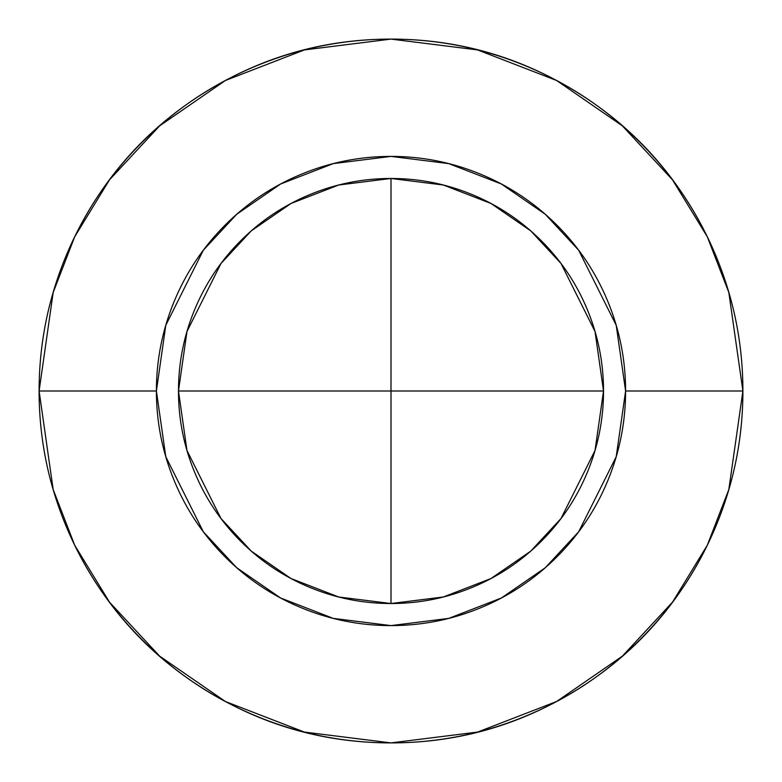 <?xml version="1.0" encoding="UTF-8"?>
<svg xmlns="http://www.w3.org/2000/svg" width="782" height="782" viewBox="0 0 782 782"><rect width="100%" height="100%" fill="white"/><g stroke="black" fill="none" stroke-linecap="round" stroke-linejoin="round"><path stroke-width="1.17" d="M541.281 240.719C561.202 260.65 576.559 283.631 587.35 309.672C576.559 283.631 561.202 260.65 541.281 240.719C521.35 220.798 498.369 205.441 472.328 194.65C446.297 183.868 419.181 178.472 391 178.472L391 391L603.528 391L178.472 391L391 391L391 603.528L391 178.472C362.819 178.472 335.703 183.868 309.672 194.65C283.631 205.441 260.65 220.798 240.719 240.719C220.798 260.65 205.441 283.631 194.65 309.672C183.868 335.703 178.472 362.819 178.472 391L186.976 331.49L220.983 263.485L251.257 230.876L290.992 203.476L338.684 185.011L391 178.472L443.316 185.011L491.008 203.476L530.743 230.876L561.017 263.485L595.024 331.49L603.528 391L595.024 450.51L561.017 518.515L530.743 551.124L491.008 578.524L443.316 596.989L391 603.528L338.684 596.989L290.992 578.524L251.257 551.124L220.983 518.515L186.976 450.51L178.472 391C178.472 419.181 183.868 446.297 194.65 472.328C205.441 498.369 220.798 521.35 240.719 541.281C260.65 561.202 283.631 576.559 309.672 587.35C335.703 598.132 362.819 603.528 391 603.528C362.819 603.528 335.703 598.132 309.672 587.35M39.1 391L53.176 292.468L74.681 236.799L109.48 179.86L159.616 125.873L225.402 80.497L304.374 49.931L391 39.1L477.626 49.931L556.598 80.497L622.384 125.873L672.52 179.86L707.319 236.799L728.824 292.468L742.9 391L728.824 292.468L707.319 236.799L672.52 179.86L622.384 125.873L556.598 80.497L477.626 49.931L391 39.1L304.374 49.931L225.402 80.497L159.616 125.873L109.48 179.86L74.681 236.799L53.176 292.468L39.1 391L156.4 391L165.784 325.312L203.32 250.24L236.741 214.248L280.601 184.005L333.249 163.614L391 156.4L448.751 163.614L501.399 184.005L545.259 214.248L578.68 250.24L616.216 325.312L625.6 391L742.9 391C742.9 344.334 733.975 299.447 716.117 256.33C698.258 213.222 672.823 175.168 639.832 142.168C606.832 109.177 568.778 83.742 525.67 65.884C482.553 48.025 437.666 39.1 391 39.1C344.334 39.1 299.447 48.025 256.33 65.884C213.222 83.742 175.168 109.177 142.168 142.168C109.177 175.168 83.742 213.222 65.884 256.33C48.025 299.447 39.1 344.334 39.1 391C39.1 437.666 48.025 482.553 65.884 525.67C83.742 568.778 109.177 606.832 142.168 639.832C175.168 672.823 213.222 698.258 256.33 716.117C299.447 733.975 344.334 742.9 391 742.9C437.666 742.9 482.553 733.975 525.67 716.117C568.778 698.258 606.832 672.823 639.832 639.832C672.823 606.832 698.258 568.778 716.117 525.67C733.975 482.553 742.9 437.666 742.9 391L625.6 391C625.6 422.114 619.647 452.035 607.741 480.774C595.835 509.522 578.885 534.888 556.892 556.892C534.888 578.885 509.522 595.835 480.774 607.741C452.035 619.647 422.114 625.6 391 625.6C359.886 625.6 329.965 619.647 301.226 607.741C272.478 595.835 247.112 578.885 225.108 556.892C203.115 534.888 186.165 509.522 174.259 480.774C162.353 452.035 156.4 422.114 156.4 391C156.4 359.886 162.353 329.965 174.259 301.226C186.165 272.478 203.115 247.112 225.108 225.108C247.112 203.115 272.478 186.165 301.226 174.259C329.965 162.353 359.886 156.4 391 156.4C422.114 156.4 452.035 162.353 480.774 174.259C509.522 186.165 534.888 203.115 556.892 225.108C578.885 247.112 595.835 272.478 607.741 301.226C619.647 329.965 625.6 359.886 625.6 391L616.216 456.688L578.68 531.76L545.259 567.752L501.399 597.995L448.751 618.386L391 625.6L333.249 618.386L280.601 597.995L236.741 567.752L203.32 531.76L165.784 456.688L156.4 391L39.1 391L53.176 489.532L74.681 545.201L109.48 602.14L159.616 656.127L225.402 701.503L304.374 732.069L391 742.9L477.626 732.069L556.598 701.503L622.384 656.127L672.52 602.14L707.319 545.201L728.824 489.532L742.9 391L728.824 489.532L707.319 545.201L672.52 602.14L622.384 656.127L556.598 701.503L477.626 732.069L391 742.9L304.374 732.069L225.402 701.503L159.616 656.127L109.48 602.14L74.681 545.201L53.176 489.532L39.1 391M541.281 541.281C521.35 561.202 498.369 576.559 472.328 587.35C498.369 576.559 521.35 561.202 541.281 541.281C561.202 521.35 576.559 498.369 587.35 472.328C598.132 446.297 603.528 419.181 603.528 391C603.528 362.819 598.132 335.703 587.35 309.672M391 603.528C419.181 603.528 446.297 598.132 472.328 587.35M83.088 561.359C114.074 617.369 157.143 661.631 212.274 694.133C267.415 726.644 326.993 742.9 391 742.9C455.007 742.9 514.585 726.644 569.726 694.133C624.857 661.631 667.926 617.369 698.913 561.359M698.913 220.641C667.926 164.631 624.857 120.369 569.726 87.867C514.585 55.356 455.007 39.1 391 39.1C326.993 39.1 267.415 55.356 212.274 87.867C157.143 120.369 114.074 164.631 83.088 220.641"/></g></svg>
